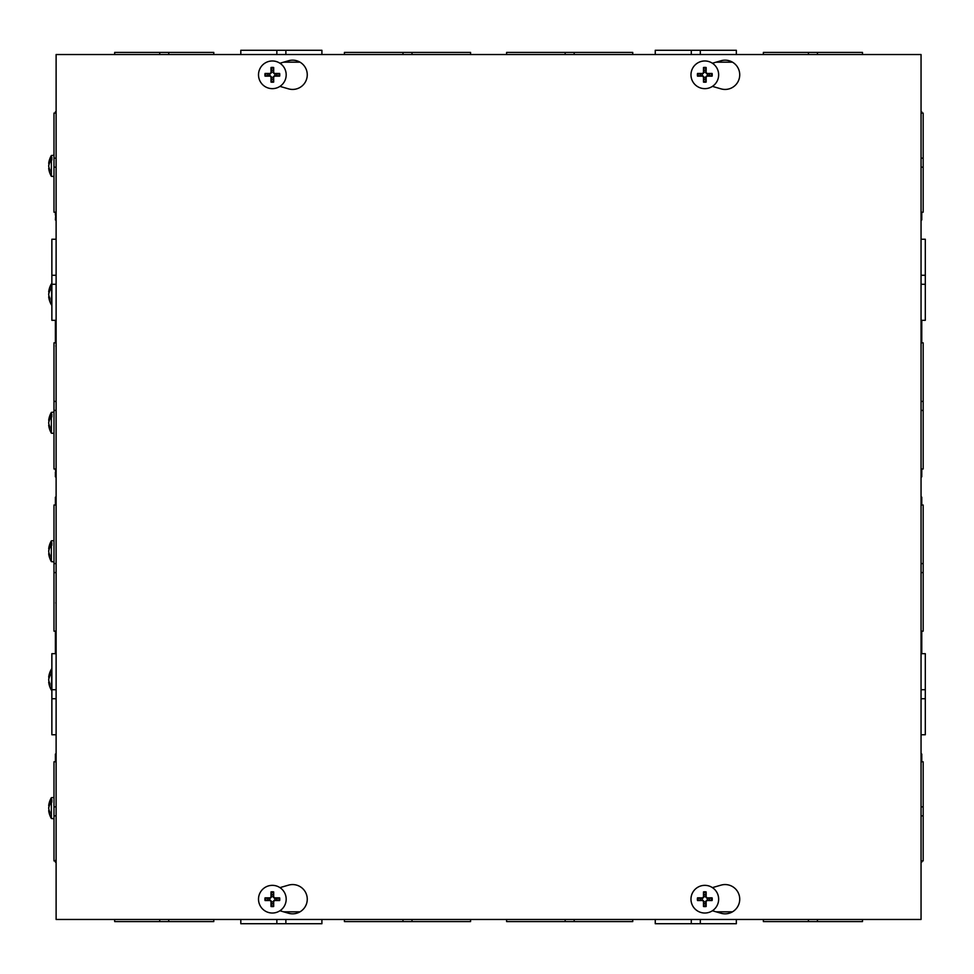 <?xml version="1.0" encoding="UTF-8"?>
<svg xmlns="http://www.w3.org/2000/svg" width="974" height="974" viewBox="0 0 974 974"><rect width="100%" height="100%" fill="white"/><g stroke="black" fill="none" stroke-linecap="round" stroke-linejoin="round"><path stroke-width="1.46" d="M921.051 219.954L921.769 219.954L921.769 212.198M921.769 113.094L921.769 111.84L921.051 111.84M56.115 907.585L56.115 66.415M56.115 477.991L56.115 496.01M56.115 653.676L51.866 653.676L51.866 734.761L56.115 734.761L56.115 748.276M56.115 225.725L56.115 239.239L51.866 239.239L51.866 320.324L56.115 320.324M56.115 111.84L55.396 111.84L55.396 113.094M55.396 212.478L55.396 215.108M55.871 212.198L55.396 219.954L56.115 219.954M56.115 815.859L53.984 815.859L53.984 860.906L56.115 860.906M56.115 806.849L53.984 806.849L53.984 815.859M56.115 761.802L53.984 761.802L53.984 806.849M56.115 572.59L53.984 572.59L53.984 631.152L56.115 631.152M56.115 563.581L53.984 563.581L53.984 572.59M56.115 505.019L53.984 505.019L53.984 563.581M921.051 860.906L923.169 860.906L923.169 806.849L921.051 806.849M923.169 815.859L921.051 815.859M923.169 806.849L923.169 761.802L921.051 761.802M921.051 631.152L923.169 631.152L923.169 563.581L921.051 563.581M923.169 572.59L921.051 572.59M923.169 563.581L923.169 505.019L921.051 505.019M921.051 468.981L923.169 468.981L923.169 342.848L921.051 342.848M923.169 401.41L921.051 401.41M923.169 410.419L921.051 410.419M921.051 212.198L923.169 212.198L923.169 113.094L921.051 113.094M923.169 158.153L921.051 158.153M923.169 167.163L921.051 167.163M56.115 342.848L53.984 342.848L53.984 468.981L56.115 468.981M56.115 401.41L53.984 401.41M56.115 410.419L53.984 410.419M56.115 113.094L53.984 113.094L53.984 212.198L56.115 212.198M56.115 158.153L53.984 158.153M56.115 167.163L53.984 167.163M921.769 342.848L921.769 320.324M921.051 476.834L921.769 476.834L921.769 468.981M921.051 862.16L921.769 862.16L921.769 860.906M921.769 505.019L921.769 497.166L921.051 497.166M921.769 653.676L921.769 631.152M921.769 761.802L921.769 754.046L921.051 754.046M56.115 497.166L55.396 497.166L55.396 505.019M55.396 631.152L55.396 653.676M55.396 761.802L55.396 754.046L55.396 761.802M55.396 320.324L55.396 340.912L56.115 338.562M55.396 340.912L55.396 342.848M55.871 468.981L55.871 474.326L55.396 472.341L55.396 476.834L55.396 471.988M55.396 860.906L55.396 862.16L55.396 860.906M56.115 689.726L51.866 689.726M56.115 698.735L51.866 698.735M56.115 275.277L51.866 275.277M56.115 284.286L51.866 284.286M921.051 734.761L925.3 734.761L925.3 653.676L921.051 653.676M921.051 698.735L925.3 698.735M921.051 689.726L925.3 689.726M921.051 320.324L925.3 320.324L925.3 239.239L921.051 239.239M921.051 284.286L925.3 284.286M921.051 275.277L925.3 275.277M61.496 54.532L97.79 54.532M862.489 54.532L862.489 52.413L808.432 52.413L808.432 54.532M808.432 52.413L763.373 52.413L763.373 54.532M817.442 54.532L817.442 52.413M632.735 54.532L632.735 52.413L565.163 52.413L565.163 54.532M565.163 52.413L506.602 52.413L506.602 54.532M574.173 54.532L574.173 52.413M412.002 54.532L412.002 52.413L344.431 52.413L344.431 54.532M470.564 54.532L470.564 52.413L412.002 52.413M402.993 52.413L402.993 54.532M168.745 54.532L168.745 52.413L114.676 52.413L114.676 54.532M213.781 54.532L213.781 52.413L168.745 52.413M159.736 52.413L159.736 54.532M736.344 54.532L736.344 50.283L655.259 50.283L655.259 54.532M691.296 54.532L691.296 50.283M700.318 54.532L700.318 50.283M321.907 54.532L321.907 50.283L240.809 50.283L240.809 54.532M276.847 54.532L276.847 50.283M285.869 54.532L285.869 50.283M915.67 919.468L97.79 919.468M655.259 919.468L655.259 923.717L736.344 923.717L736.344 919.468L749.858 919.468M763.373 919.468L763.373 921.587L808.42 921.587L808.42 919.468L817.429 919.468L817.429 921.587L862.489 921.587L862.489 919.468M691.284 923.717L691.284 919.468L700.318 919.468L700.318 923.717M565.163 919.468L565.163 921.587L506.602 921.587L506.602 919.468L632.735 919.468L632.735 921.587L574.173 921.587L574.173 919.468M114.676 919.468L114.676 921.587L168.733 921.587L168.733 919.468M168.733 921.587L213.781 921.587L213.781 919.468M159.724 919.468L159.724 921.587M344.431 919.468L344.431 921.587L412.002 921.587L412.002 919.468M412.002 921.587L470.564 921.587L470.564 919.468M402.98 919.468L402.98 921.587M565.163 921.587L574.173 921.587M808.42 921.587L817.429 921.587M240.809 919.468L240.809 923.717L321.907 923.717L321.907 919.468M285.869 919.468L285.869 923.717M276.847 919.468L276.847 923.717M712.408 63.237L721.016 60.741A14.647 14.647 0 0 1 739.729 74.803A14.647 14.647 0 0 1 721.016 88.865L712.408 86.382M712.408 887.618L721.016 885.135A14.647 14.647 0 0 1 739.729 899.197A14.647 14.647 0 0 1 721.016 913.259L712.408 910.763M279.94 63.237L288.56 60.741A14.647 14.647 0 0 1 307.26 74.803A14.647 14.647 0 0 1 288.56 88.865L279.94 86.382M279.94 887.618L288.56 885.135A14.647 14.647 0 0 1 307.26 899.197A14.647 14.647 0 0 1 288.56 913.259L279.94 910.763M921.051 919.468L56.115 919.468L56.115 54.532L921.051 54.532L921.051 919.468M271.454 903.787A4.675 4.675 -90 0 0 273.244 903.787L273.682 906.49A18.299 1.595 -91.6 0 0 273.67 901.486L274.644 900.512A18.299 1.595 1.6 0 0 279.648 900.536L276.933 900.086A4.675 4.675 -90 0 0 276.933 898.308L274.656 898.478L273.073 896.884L273.682 891.904A7.415 7.415 90 0 0 271.015 891.904A18.299 1.595 88.4 0 0 271.028 896.908L270.054 897.882A18.299 1.595 -178.4 0 0 265.05 897.858L267.765 898.308A4.675 4.675 -90 0 0 267.765 900.086L270.042 899.915L271.624 901.498L271.015 906.49A7.415 7.415 90 0 0 273.682 906.49M276.933 898.308L279.648 897.858A18.299 1.595 178.4 0 0 274.644 897.882L273.67 896.908A18.299 1.595 -88.4 0 0 273.682 891.904M279.648 900.536A7.415 7.415 90 0 0 279.648 897.858M273.244 894.607A4.675 4.675 -90 0 0 271.454 894.607L271.015 891.904M267.765 900.086L265.05 900.536A18.299 1.595 -1.6 0 0 270.054 900.512L271.028 901.486A18.299 1.595 91.6 0 0 271.015 906.49M265.05 897.858A7.415 7.415 90 0 0 265.05 900.536M271.454 894.607L271.624 896.884L270.042 898.478L267.765 898.308M273.244 903.787L273.073 901.498L274.656 899.915L276.933 900.086M272.355 913.028A13.843 13.843 -90 0 1 260.362 892.269A13.843 13.843 -90 0 1 284.335 892.269A13.843 13.843 -90 0 1 272.355 913.028M273.244 70.213A4.675 4.675 -90 0 0 271.454 70.213L271.015 67.51A18.299 1.595 88.4 0 0 271.028 72.514L270.054 73.488A18.299 1.595 -178.4 0 0 265.05 73.464L267.765 73.914A4.675 4.675 -90 0 0 267.765 75.692L270.042 75.522L271.624 77.116L271.015 82.096A7.415 7.415 90 0 0 273.682 82.096A18.299 1.595 -91.6 0 0 273.67 77.092L274.644 76.118A18.299 1.595 1.6 0 0 279.648 76.142L276.933 75.692A4.675 4.675 -90 0 0 276.933 73.914L274.656 74.085L273.073 72.502L273.682 67.51A7.415 7.415 90 0 0 271.015 67.51M267.765 75.692L265.05 76.142A18.299 1.595 -1.6 0 0 270.054 76.118L271.028 77.092A18.299 1.595 91.6 0 0 271.015 82.096M265.05 73.464A7.415 7.415 90 0 0 265.05 76.142M271.454 79.393A4.675 4.675 -90 0 0 273.244 79.393L273.682 82.096M276.933 73.914L279.648 73.464A18.299 1.595 178.4 0 0 274.644 73.488L273.67 72.514A18.299 1.595 -88.4 0 0 273.682 67.51M279.648 76.142A7.415 7.415 90 0 0 279.648 73.464M273.244 79.393L273.073 77.116L274.656 75.522L276.933 75.692M271.454 70.213L271.624 72.502L270.042 74.085L267.765 73.914M272.355 60.972A13.843 13.843 -90 0 1 284.335 81.731A13.843 13.843 -90 0 1 260.362 81.731A13.843 13.843 -90 0 1 272.355 60.972M703.922 903.787A4.675 4.675 -90 0 0 705.7 903.787L706.15 906.49A18.299 1.595 -91.6 0 0 706.126 901.486L707.1 900.512A18.299 1.595 1.6 0 0 712.104 900.536L709.401 900.086A4.675 4.675 -90 0 0 709.401 898.308L707.124 898.478L705.541 896.884L706.15 891.904A7.415 7.415 90 0 0 703.484 891.904A18.299 1.595 88.4 0 0 703.496 896.908L702.522 897.882A18.299 1.595 -178.4 0 0 697.518 897.858L700.221 898.308A4.675 4.675 -90 0 0 700.221 900.086L702.51 899.915L704.092 901.498L703.484 906.49A7.415 7.415 90 0 0 706.15 906.49M709.401 898.308L712.104 897.858A18.299 1.595 178.4 0 0 707.1 897.882L706.126 896.908A18.299 1.595 -88.4 0 0 706.15 891.904M712.104 900.536A7.415 7.415 90 0 0 712.104 897.858M705.7 894.607A4.675 4.675 -90 0 0 703.922 894.607L703.484 891.904M700.221 900.086L697.518 900.536A18.299 1.595 -1.6 0 0 702.522 900.512L703.496 901.486A18.299 1.595 91.6 0 0 703.484 906.49M697.518 897.858A7.415 7.415 90 0 0 697.518 900.536M703.922 894.607L704.092 896.884L702.51 898.478L700.221 898.308M705.7 903.787L705.541 901.498L707.124 899.915L709.401 900.086M704.811 913.028A13.843 13.843 -90 0 1 692.831 892.269A13.843 13.843 -90 0 1 716.803 892.269A13.843 13.843 -90 0 1 704.811 913.028M705.7 70.213A4.675 4.675 -90 0 0 703.922 70.213L703.484 67.51A18.299 1.595 88.4 0 0 703.496 72.514L702.522 73.488A18.299 1.595 -178.4 0 0 697.518 73.464L700.221 73.914A4.675 4.675 -90 0 0 700.221 75.692L702.51 75.522L704.092 77.116L703.484 82.096A7.415 7.415 90 0 0 706.15 82.096A18.299 1.595 -91.6 0 0 706.126 77.092L707.1 76.118A18.299 1.595 1.6 0 0 712.104 76.142L709.401 75.692A4.675 4.675 -90 0 0 709.401 73.914L707.124 74.085L705.541 72.502L706.15 67.51A7.415 7.415 90 0 0 703.484 67.51M700.221 75.692L697.518 76.142A18.299 1.595 -1.6 0 0 702.522 76.118L703.496 77.092A18.299 1.595 91.6 0 0 703.484 82.096M697.518 73.464A7.415 7.415 90 0 0 697.518 76.142M703.922 79.393A4.675 4.675 -90 0 0 705.7 79.393L706.15 82.096M709.401 73.914L712.104 73.464A18.299 1.595 178.4 0 0 707.1 73.488L706.126 72.514A18.299 1.595 -88.4 0 0 706.15 67.51M712.104 76.142A7.415 7.415 90 0 0 712.104 73.464M705.7 79.393L705.541 77.116L707.124 75.522L709.401 75.692M703.922 70.213L704.092 72.502L702.51 74.085L700.221 73.914M704.811 60.972A13.843 13.843 -90 0 1 716.803 81.731A13.843 13.843 -90 0 1 692.831 81.731A13.843 13.843 -90 0 1 704.811 60.972M51.354 160.053A20.539 14.525 180 0 0 48.7 166.164A20.624 14.525 7 0 0 49.844 169.829A19.541 10.787 -48.6 0 0 49.844 171.911A20.624 14.525 173 0 1 48.7 168.38A20.539 14.525 180 0 0 48.737 168.648A20.624 20.624 0 0 0 51.354 176.294L51.354 155.499L53.984 155.268M48.737 165.897A20.539 14.525 0 0 1 48.7 165.629A20.624 14.525 173 0 1 49.224 163.437M49.37 163.449L48.7 163.401A20.539 14.525 0 0 1 48.737 163.145A20.539 14.525 0 0 1 51.354 157.301M51.792 160.028L51.792 157.264M51.354 288.487A20.539 14.525 180 0 0 48.7 294.598A20.624 14.525 7 0 0 49.844 298.275A19.541 10.787 -48.6 0 0 49.844 300.357A20.624 14.525 173 0 1 48.7 296.827A20.539 14.525 180 0 0 48.737 297.094A20.624 20.624 0 0 0 51.354 304.728L51.866 283.897M48.737 294.331A20.539 14.525 0 0 1 48.7 294.075A20.624 14.525 173 0 1 49.224 291.883M49.37 291.883L48.7 291.847A20.539 14.525 0 0 1 48.737 291.579A20.539 14.525 0 0 1 51.354 285.735M51.792 288.462L51.792 285.711M51.354 416.933A20.539 14.525 180 0 0 48.7 423.045A20.624 14.525 7 0 0 49.844 426.709A19.541 10.787 -48.6 0 0 49.844 428.791A20.624 14.525 173 0 1 48.7 425.273A20.539 14.525 180 0 0 48.737 425.528A20.624 20.624 0 0 0 51.354 433.174L51.354 412.379L53.984 412.148M48.737 422.777A20.539 14.525 0 0 1 48.7 422.509A20.624 14.525 173 0 1 49.224 420.318M49.37 420.33L48.7 420.293A20.539 14.525 0 0 1 48.737 420.025A20.539 14.525 0 0 1 51.354 414.181M51.792 416.909L51.792 414.157M51.354 545.379A20.539 14.525 180 0 0 48.7 551.491A20.624 14.525 7 0 0 49.844 555.156A19.541 10.787 -48.6 0 0 49.844 557.238A20.624 14.525 173 0 1 48.7 553.707A20.539 14.525 180 0 0 48.737 553.975A20.624 20.624 0 0 0 51.354 561.621L51.354 540.826L53.984 540.594M48.737 551.223A20.539 14.525 0 0 1 48.7 550.955A20.624 14.525 173 0 1 49.224 548.764M49.37 548.776L48.7 548.727A20.539 14.525 0 0 1 48.737 548.472A20.539 14.525 0 0 1 51.354 542.628M51.792 545.355L51.792 542.591M51.354 673.813A20.539 14.525 180 0 0 48.7 679.925A20.624 14.525 7 0 0 49.844 683.602A19.541 10.787 -48.6 0 0 49.844 685.684A20.624 14.525 173 0 1 48.7 682.153A20.539 14.525 180 0 0 48.737 682.421A20.624 20.624 0 0 0 51.354 690.055L51.866 669.223M48.737 679.669A20.539 14.525 0 0 1 48.7 679.402A20.624 14.525 173 0 1 49.224 677.21M49.37 677.222L48.7 677.174A20.539 14.525 0 0 1 48.737 676.906A20.539 14.525 0 0 1 51.354 671.062M51.792 673.789L51.792 671.037M51.354 802.259A20.539 14.525 180 0 0 48.7 808.371A20.624 14.525 7 0 0 49.844 812.036A19.541 10.787 -48.6 0 0 49.844 814.118A20.624 14.525 173 0 1 48.7 810.599A20.539 14.525 180 0 0 48.737 810.855A20.624 20.624 0 0 0 51.354 818.501L51.354 797.706L53.984 797.475M48.737 808.103A20.539 14.525 0 0 1 48.7 807.836A20.624 14.525 173 0 1 49.224 805.644M49.37 805.656L48.7 805.62A20.539 14.525 0 0 1 48.737 805.352A20.539 14.525 0 0 1 51.354 799.508M51.792 802.235L51.792 799.484M921.769 215.108A4.322 3.056 180 0 1 921.282 216.508M55.737 212.198A4.322 3.056 180 0 0 55.396 213.391M921.769 471.988A4.322 3.056 180 0 1 921.282 473.388M55.871 339.378L55.871 340.425A2.167 1.534 180 0 0 56.115 339.731M55.396 341.837A4.322 3.056 180 0 1 55.871 340.425L55.871 342.848M55.798 468.981A4.322 3.056 180 0 0 55.396 470.272M732.472 62.166L716.097 62.166M300.004 62.166L283.629 62.166M283.629 911.834L300.004 911.834M716.097 911.834L732.472 911.834M273.645 905.71A6.648 6.648 -90 0 1 271.052 905.71M278.868 897.906A6.648 6.648 -90 0 1 278.868 900.487M271.052 892.671A6.648 6.648 -90 0 1 273.645 892.671M265.829 900.487A6.648 6.648 -90 0 1 265.829 897.906M271.052 68.29A6.648 6.648 -90 0 1 273.645 68.29M265.829 76.094A6.648 6.648 -90 0 1 265.829 73.513M273.645 81.329A6.648 6.648 -90 0 1 271.052 81.329M278.868 73.513A6.648 6.648 -90 0 1 278.868 76.094M706.101 905.71A6.648 6.648 -90 0 1 703.52 905.71M711.337 897.906A6.648 6.648 -90 0 1 711.337 900.487M703.52 892.671A6.648 6.648 -90 0 1 706.101 892.671M698.297 900.487A6.648 6.648 -90 0 1 698.297 897.906M703.52 68.29A6.648 6.648 -90 0 1 706.101 68.29M698.297 76.094A6.648 6.648 -90 0 1 698.297 73.513M706.101 81.329A6.648 6.648 -90 0 1 703.52 81.329M711.337 73.513A6.648 6.648 -90 0 1 711.337 76.094M55.871 217.446L56.115 218.432M56.115 754.046L55.396 754.046M55.871 345.88L56.115 346.878M55.871 474.326L56.115 475.312M56.115 476.834L55.396 476.834M55.871 602.772L56.115 603.758M55.871 859.652L56.115 860.639M56.115 862.16L55.396 862.16M51.354 176.294L53.984 176.525M51.354 155.499A20.624 20.624 0 0 0 48.737 163.145M51.354 283.945A20.624 20.624 0 0 0 48.737 291.579M51.354 433.174L53.984 433.406M51.354 412.379A20.624 20.624 0 0 0 48.737 420.025M51.354 561.621L53.984 561.852M51.354 540.826A20.624 20.624 0 0 0 48.737 548.472M51.354 669.272A20.624 20.624 0 0 0 48.737 676.906M51.354 818.501L53.984 818.732M51.354 797.706A20.624 20.624 0 0 0 48.737 805.352"/></g></svg>
